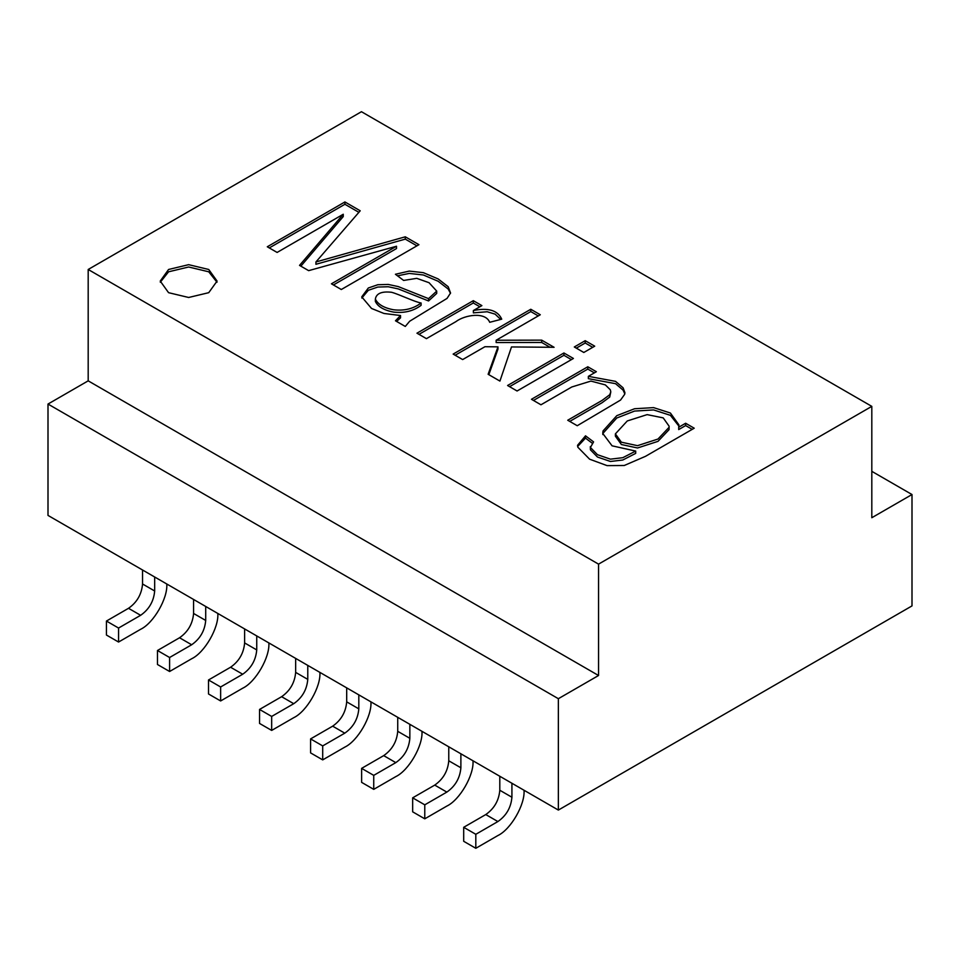 <?xml version="1.0" encoding="UTF-8"?>
<svg xmlns="http://www.w3.org/2000/svg" width="960" height="960" viewBox="0 0 960 960"><rect width="100%" height="100%" fill="white"/><g stroke="black" fill="none" stroke-linecap="round" stroke-linejoin="round"><path stroke-width="1.44" d="M588.36 376.344L615.552 381.36L623.088 387.804L624.924 392.7L624.696 394.272L620.556 400.068L577.248 425.724L567.732 420.24L602.052 400.428L609.708 394.752L610.8 391.86L610.332 389.796L605.364 384.912L590.892 381.084L571.764 387L540.96 404.784L531.456 399.288L587.796 366.768L596.376 371.712L588.36 376.344L588.36 378.66L615.552 383.676L623.088 390.12L624.804 393.84M533.46 400.452L587.796 369.084L587.796 366.768M587.796 369.084L594.36 372.876M509.58 386.664L563.916 355.296L571.416 359.628M573.42 358.464L517.08 390.996L507.576 385.5L563.916 352.98L573.42 358.464M563.916 355.296L563.916 352.98M576.312 348.144L585.204 343.008L592.704 347.328M594.72 346.176L583.812 352.476L574.296 346.98L585.204 340.68L594.72 346.176M585.204 343.008L585.204 340.68M488.832 374.676L497.964 349.152L497.964 346.836L484.932 346.716L462.66 359.568L453.144 354.084L530.784 309.264L540.288 314.748L496.152 340.236L541.692 340.14L554.088 347.304L511.5 346.944L499.92 381.084L488.136 374.28L497.964 346.836M496.152 340.236L496.152 342.552L541.692 342.468L550.02 347.268M455.16 355.236L530.784 311.58L538.284 315.912M541.692 342.468L541.692 340.14M530.784 311.58L530.784 309.264M473.364 310.548C488.304 307.488 497.76 310.368 501.732 319.164L489.696 322.296C485.424 311.472 464.724 314.892 455.892 321.648L426.432 338.652L416.964 333.192L473.304 300.672L481.884 305.616L473.364 310.548L473.364 312.864L487.164 311.76L495.12 314.148L500.7 319.44M418.98 334.356L473.304 302.988L479.88 306.78M400.536 315.528L383.94 313.464L371.532 308.46L361.74 296.88L368.328 287.988L377.796 284.736L388.236 284.436L398.256 286.584L428.544 298.632L436.716 291.108L429.06 282.708L416.76 278.34L403.632 280.44L395.412 274.26L409.272 271.092L423.372 272.676L438.156 278.94L448.188 286.704L450.564 292.968L447.048 298.404L409.68 321.228L405.288 326.448L395.472 320.784L400.536 315.528L400.536 317.844L396.6 321.432M361.824 298.044L368.328 290.304L377.796 287.052L388.236 286.752L398.256 288.9L428.544 300.96L428.544 298.632M375.36 301.404L375.36 299.088C377.88 304.38 383.94 307.944 393.552 309.768C404.292 311.028 413.472 308.772 421.104 303C415.008 302.088 399.18 294.312 391.596 292.284C381.72 291.156 376.308 293.424 375.36 299.088L375.36 301.404C377.88 306.696 383.94 310.26 393.552 312.084C404.292 313.344 413.472 311.088 421.104 305.316L421.104 303M397.512 275.832L409.272 273.42L423.372 274.992L438.156 281.268L448.188 289.02L450.492 293.328M360.216 210.792L315.924 261.96L405.288 236.808L418.932 244.68L341.304 289.512L331.428 283.812L396.504 246.24L308.64 270.648L299.532 265.392L343.26 214.248L277.104 252.444L267.288 246.78L344.916 201.948L360.216 210.792M405.288 236.808L405.288 239.124L315.924 264.288L315.924 261.96M269.292 247.932L344.916 204.276L344.916 201.948M344.916 204.276L358.884 212.34M160.308 282.24L168.564 271.8L188.652 267L208.74 271.8L216.996 282.24M208.74 292.68L188.652 297.48L168.564 292.68L160.236 281.076L168.564 269.484L188.652 264.672L208.74 269.484L217.068 281.076L208.74 292.68M322.704 745.908L322.704 759.888L310.584 752.892L310.584 738.912L322.704 745.908L344.772 733.164C353.244 727.236 357.912 719.136 358.812 708.852L358.812 694.86M310.584 738.912L332.664 726.168C341.124 720.252 345.804 712.14 346.692 701.856L346.692 687.864M322.704 759.888L344.772 747.144C357.708 741.024 372.096 716.124 370.92 701.856L370.92 701.856M373.74 789.36L361.62 782.364L361.62 768.372L373.74 775.368L373.74 789.36L395.808 776.616C408.744 770.496 423.132 745.584 421.956 731.316L421.956 731.316M373.74 775.368L395.808 762.624C404.28 756.708 408.948 748.608 409.848 738.312L409.848 724.32M361.62 768.372L383.7 755.628C392.16 749.712 396.84 741.612 397.728 731.316L397.728 717.324M424.776 818.82L412.656 811.824L412.656 797.844L424.776 804.828L424.776 818.82L446.844 806.076C459.78 799.956 474.168 775.056 472.992 760.788L472.992 760.788M424.776 804.828L446.844 792.096C455.316 786.168 459.984 778.068 460.884 767.784L460.884 753.792M412.656 797.844L434.736 785.1C443.196 779.172 447.876 771.072 448.764 760.788L448.764 746.796M475.812 834.3L475.812 848.292L463.692 841.296L463.692 827.304L475.812 834.3L497.88 821.556C506.352 815.64 511.02 807.54 511.92 797.244L511.92 783.252M463.692 827.304L485.772 814.56C494.232 808.644 498.912 800.544 499.8 790.248L499.8 776.256M475.812 848.292L497.88 835.548C510.816 829.428 525.204 804.516 524.028 790.248L524.028 790.248M871.812 471.336L912 494.532L912 605.904L558.36 810.072L48 515.412L48 404.052L88.188 380.844L598.548 675.504L558.36 698.7L48 404.052M912 494.532L871.812 517.728L871.812 406.368L598.548 564.132L598.548 675.504M558.36 810.072L558.36 698.7M598.548 564.132L88.188 269.484L88.188 380.844M88.188 269.484L361.452 111.708L871.812 406.368M319.884 672.384L319.884 672.384C321.06 686.652 306.672 711.564 293.736 717.684L271.668 730.428L271.668 716.436L293.736 703.692C302.196 697.776 306.876 689.676 307.776 679.38L307.776 665.388M271.668 716.436L259.548 709.44L281.628 696.696C290.088 690.78 294.768 682.68 295.656 672.384L295.656 658.404M259.548 709.44L259.548 723.432L271.668 730.428M208.512 679.98L208.512 693.972L220.632 700.956L220.632 686.976L208.512 679.98L230.58 667.236C239.052 661.32 243.732 653.208 244.62 642.924L244.62 628.932M220.632 686.976L242.7 674.232C251.16 668.316 255.84 660.204 256.74 649.92L256.74 635.928M268.848 642.924L268.848 642.924C270.024 657.192 255.636 682.104 242.7 688.212L220.632 700.956M157.476 650.508L157.476 664.5L169.596 671.496L169.596 657.504L157.476 650.508L179.544 637.764C188.016 631.848 192.696 623.748 193.584 613.464L193.584 599.472M169.596 657.504L191.664 644.76C200.124 638.844 204.804 630.744 205.704 620.448L205.704 606.468M217.812 613.464L217.812 613.452C218.988 627.72 204.6 652.632 191.664 658.752L169.596 671.496M166.776 583.992L166.776 583.992C167.952 598.26 153.564 623.172 140.628 629.292L118.56 642.036L118.56 628.044L140.628 615.3C149.088 609.384 153.768 601.272 154.668 590.988L154.668 576.996M118.56 628.044L106.44 621.048L128.508 608.304C136.98 602.388 141.66 594.276 142.548 583.992L142.548 570M106.44 621.048L106.44 635.04L118.56 642.036M685.632 423.252L694.212 428.208L645.528 456.312L624.228 465.504L607.068 465.624L589.596 459.18L577.812 447.18L577.548 445.308L585.516 435.816L593.58 441.9L590.424 447.48L597.456 454.704L610.428 459.156L622.788 457.692L635.7 451.068L612.072 445.824L602.748 433.416L603.036 430.956L616.788 415.668L634.572 408.744L653.592 407.616L670.392 413.016L678.936 424.908L678.708 427.248L685.632 423.252L685.632 425.568L692.208 429.372M627.276 420.96L615.384 433.884L621.384 442.2L637.512 445.668L657.984 439.044L669.048 427.344L669.12 426.216L663.204 417.876L647.124 414.624L627.276 420.96M577.656 446.472L585.516 438.132L592.128 443.124M678.708 427.248L678.708 429.576L685.632 425.568M602.808 434.568L603.036 433.272L616.788 417.996L634.572 411.072L653.592 409.932L670.392 415.332L678.876 426.084M590.316 446.64L590.424 449.808L597.456 457.02L610.428 461.472L622.788 460.008L635.7 453.384L635.7 451.068M615.384 433.884L615.384 436.2L621.384 444.516L637.512 447.984L657.984 441.36L669.048 429.66L669.12 426.216M585.516 438.132L585.516 435.816M569.748 421.404L602.052 402.744L609.708 397.08L610.8 391.86M473.304 302.988L473.304 300.672M428.544 300.96L436.716 293.424L436.716 291.108M333.432 284.964L396.504 248.556L396.504 246.24M405.288 239.124L416.928 245.844M300.864 266.16L343.26 216.564L343.26 214.248M332.664 726.168L344.772 733.164M346.692 701.856L358.812 708.852M383.7 755.628L395.808 762.624M397.728 731.316L409.848 738.312M434.736 785.1L446.844 792.096M448.764 760.788L460.884 767.784M485.772 814.56L497.88 821.556M499.8 790.248L511.92 797.244M307.776 679.38L295.656 672.384M293.736 703.692L281.628 696.696M256.74 649.92L244.62 642.924M242.7 674.232L230.58 667.236M205.704 620.448L193.584 613.464M191.664 644.76L179.544 637.764M154.668 590.988L142.548 583.992M140.628 615.3L128.508 608.304"/></g></svg>
